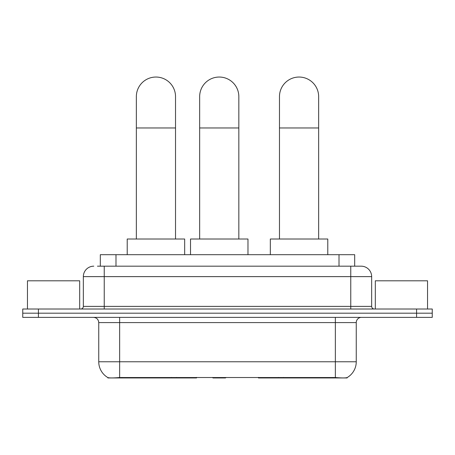 <?xml version="1.0" encoding="UTF-8"?>
<svg xmlns="http://www.w3.org/2000/svg" width="455" height="455" viewBox="0 0 455 455"><rect width="100%" height="100%" fill="white"/><g stroke="black" fill="none" stroke-linecap="round" stroke-linejoin="round"><path stroke-width="0.68" d="M196.571 377.44L196.571 377.957L107.886 377.957L107.886 377.587M100.322 266.181L100.322 254.686L354.678 254.686L354.678 266.181M347.114 377.587L347.114 377.957L258.429 377.957L258.429 377.44M98.746 361.765L119.642 361.765L119.642 322.589L98.746 322.589L98.746 361.765A18.28 18.28 0 0 0 107.784 377.531C109.137 378.06 113.09 378.06 119.642 377.531L335.358 377.531C341.904 378.06 345.857 378.06 347.216 377.531A18.28 18.28 0 0 0 356.254 361.765L356.254 322.589A5.221 5.221 0 0 1 361.475 317.368M38.419 309.008L432.25 309.008L432.25 313.188L22.75 313.188L22.75 317.368L38.419 317.368L38.419 313.188L22.75 313.188L22.75 309.008L38.419 309.008L38.419 313.188L432.25 313.188L432.25 317.368L38.419 317.368M97.683 266.181L357.556 266.181M97.444 266.181L104.235 266.181L104.235 276.623L83.339 276.623L83.339 306.397A2.611 2.611 0 0 1 80.728 309.008M93.787 266.181A10.448 10.448 0 0 0 83.339 276.623M361.213 266.181A10.448 10.448 0 0 1 371.661 276.623L350.765 276.623L350.765 266.181L361.054 266.181M371.661 276.623L371.661 306.397C371.815 307.984 372.685 308.854 374.272 309.008M432.25 309.008L432.25 313.188M79.682 309.008L79.682 280.803L27.454 280.803L27.454 309.008M427.546 309.008L427.546 280.803L375.318 280.803L375.318 309.008M136.352 239.017L136.352 96.631A19.588 19.588 0 0 1 155.94 77.043A19.588 19.588 0 0 1 175.528 96.631A19.588 19.588 0 0 0 155.94 77.043M175.528 239.017L175.528 96.631M184.667 254.686L184.667 239.017L127.212 239.017L127.212 254.686M279.472 239.017L279.472 96.631A19.588 19.588 0 0 1 299.06 77.043A19.588 19.588 0 0 1 318.648 96.631A19.588 19.588 0 0 0 299.06 77.043M318.648 239.017L318.648 96.631M327.788 254.686L327.788 239.017L270.333 239.017L270.333 254.686M199.66 239.017L199.66 96.631A19.588 19.588 0 0 1 219.247 77.043A19.588 19.588 0 0 1 238.835 96.631A19.588 19.588 0 0 0 219.247 77.043M238.835 239.017L238.835 96.631M226.027 377.44L225.515 377.957L212.98 377.957L212.468 377.44M247.975 254.686L247.975 239.017L190.52 239.017L190.52 254.686M283.425 377.44L283.425 377.957M333.009 377.957L333.009 377.44M171.575 377.44L171.575 377.957M121.991 377.957L121.991 377.44M115.991 266.181L115.991 254.686M339.009 266.181L339.009 254.686M176.483 377.44L176.483 377.957M278.517 377.44L278.517 377.957M258.747 377.44L258.747 377.957M196.253 377.44L196.253 377.957M335.358 317.368L335.358 322.589L119.642 322.589L119.642 317.368M356.254 322.589L335.358 322.589L335.358 361.765L356.254 361.765M335.358 377.531L335.358 361.765L119.642 361.765L119.642 377.531M416.581 317.368L416.581 309.008M104.235 309.008L104.235 306.397L371.661 306.397M83.339 306.397L104.235 306.397L104.235 276.623L350.765 276.623L350.765 309.008M136.352 127.974L175.528 127.974M279.472 127.974L318.648 127.974M199.66 127.974L238.835 127.974M98.746 322.589C98.439 319.416 96.699 317.675 93.525 317.368"/></g></svg>
